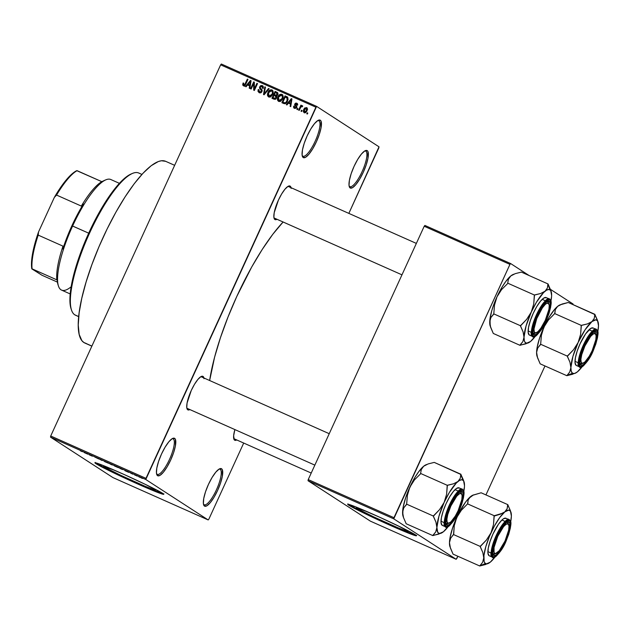 <?xml version="1.0" encoding="UTF-8"?>
<svg xmlns="http://www.w3.org/2000/svg" width="630" height="630" viewBox="0 0 630 630"><rect width="100%" height="100%" fill="white"/><g stroke="black" fill="none" stroke-linecap="round" stroke-linejoin="round"><path stroke-width="0.94" d="M220.169 469.326A19.451 5.127 114 0 0 219.012 469.145A19.451 5.127 -66 0 1 219.98 469.224A19.451 5.127 -66 0 1 220.169 469.326L219.775 469.153L220.169 469.326A19.451 5.127 -66 0 1 216.594 489.455A19.451 5.127 -66 0 1 204.175 504.78A19.451 5.127 -66 0 1 203.986 504.677L204.49 506.087A20.538 5.418 -66 0 1 203.648 504.874A20.538 5.418 -66 0 1 208.081 485.226A20.538 5.418 -66 0 1 219.705 468.775A20.538 5.418 -66 0 1 221.571 468.767L220.169 469.326L221.571 468.767L222.303 469.712L222.319 476.343L220.539 483.037L217.626 490.408L214.003 497.322L210.239 502.724L206.892 505.803L204.49 506.087L203.38 503.52L203.742 498.511L205.514 491.817L208.435 484.446L212.05 477.532L215.814 472.13L219.161 469.051L221.571 468.767A20.538 5.418 -66 0 1 217.626 490.408A20.538 5.418 -66 0 1 204.49 506.087L203.986 504.677A19.451 5.127 -66 0 1 203.459 504.118A19.451 5.127 114 0 0 203.986 504.677A19.451 5.127 114 0 0 216.429 489.825A19.451 5.127 114 0 0 220.169 469.326M365.817 151.192A19.451 5.127 114 0 0 364.668 151.011A19.451 5.127 -66 0 1 365.636 151.09A19.451 5.127 -66 0 1 365.817 151.192L365.432 151.019L365.817 151.192A19.451 5.127 -66 0 1 362.25 171.321A19.451 5.127 -66 0 1 349.823 186.645A19.451 5.127 -66 0 1 349.634 186.543L350.138 187.953A20.538 5.418 -66 0 1 349.303 186.74A20.538 5.418 -66 0 1 353.737 167.092A20.538 5.418 -66 0 1 365.353 150.641A20.538 5.418 -66 0 1 367.219 150.633L365.817 151.192L367.219 150.633L367.952 151.578L367.967 158.209L366.195 164.903L363.274 172.273L359.659 179.18L355.895 184.59L352.548 187.669L350.138 187.953L349.028 185.385L349.39 180.377L351.17 173.683L354.084 166.312L357.706 159.398L361.47 153.996L364.817 150.916L367.219 150.633A20.538 5.418 -66 0 1 363.274 172.273A20.538 5.418 -66 0 1 350.138 187.953L349.634 186.543A19.451 5.127 -66 0 1 349.114 185.984A19.451 5.127 114 0 0 349.634 186.543A19.451 5.127 114 0 0 362.085 171.691A19.451 5.127 114 0 0 365.817 151.192M318.898 120.787A19.451 5.127 114 0 0 317.74 120.598A19.451 5.127 -66 0 1 318.709 120.684A19.451 5.127 -66 0 1 318.898 120.787L318.504 120.613L318.898 120.787A19.451 5.127 -66 0 1 315.323 140.907A19.451 5.127 -66 0 1 302.896 156.232A19.451 5.127 -66 0 1 302.707 156.13L303.211 157.539A20.538 5.418 -66 0 1 302.376 156.327A20.538 5.418 -66 0 1 306.81 136.678A20.538 5.418 -66 0 1 318.426 120.228A20.538 5.418 -66 0 1 320.3 120.228L318.898 120.787L320.3 120.228L321.032 121.165L321.048 127.796L319.268 134.497L316.355 141.86L312.732 148.774L308.968 154.177L305.621 157.256L303.211 157.539L302.109 154.98L302.463 149.964L304.243 143.27L307.156 135.907L310.779 128.993L314.543 123.582L317.89 120.503L320.3 120.228A20.538 5.418 -66 0 1 316.355 141.86A20.538 5.418 -66 0 1 303.211 157.539L302.707 156.13A19.451 5.127 -66 0 1 302.187 155.571A19.451 5.127 114 0 0 302.707 156.13A19.451 5.127 114 0 0 315.157 141.278A19.451 5.127 114 0 0 318.898 120.787M173.242 438.921A19.451 5.127 114 0 0 172.084 438.732A19.451 5.127 -66 0 1 173.053 438.819A19.451 5.127 -66 0 1 173.242 438.921L172.848 438.748L173.242 438.921A19.451 5.127 -66 0 1 169.667 459.049A19.451 5.127 -66 0 1 157.248 474.366A19.451 5.127 -66 0 1 157.059 474.264L157.563 475.674A20.538 5.418 -66 0 1 156.728 474.461A20.538 5.418 -66 0 1 161.154 454.813A20.538 5.418 -66 0 1 172.778 438.362A20.538 5.418 -66 0 1 174.644 438.362L173.242 438.921L174.644 438.362L175.376 439.299L175.392 445.93L173.62 452.631L170.698 459.995L167.076 466.909L163.312 472.311L159.973 475.39L157.563 475.674L156.453 473.114L156.815 468.098L158.587 461.404L161.508 454.041L165.123 447.127L168.895 441.717L172.234 438.637L174.644 438.362A20.538 5.418 -66 0 1 170.698 459.995A20.538 5.418 -66 0 1 157.563 475.674L157.059 474.264A19.451 5.127 -66 0 1 156.531 473.705A19.451 5.127 114 0 0 157.059 474.264A19.451 5.127 114 0 0 169.501 459.412A19.451 5.127 114 0 0 173.242 438.921M357.084 508.418A28.578 1.15 24.6 0 1 356.289 507.717A28.578 1.15 24.6 0 1 367.432 511.796L356.32 507.819L357.084 508.418L357.336 507.867L357.084 508.418L358.816 509.442L373.598 516.836L397.821 527.727L406.767 531.224L407.988 531.547L407.46 530.814A28.578 1.15 24.6 0 1 408.256 531.507A28.578 1.15 24.6 0 1 385.253 522.231A28.578 1.15 24.6 0 1 357.084 508.418M397.884 525.743A28.578 1.15 24.6 0 1 407.46 530.814L397.884 525.743M348.138 504.22A37.824 1.52 -155.4 0 0 348.925 504.787L348.752 505.181A37.824 1.52 24.6 0 1 347.697 504.26A37.824 1.52 24.6 0 1 378.142 516.545A37.824 1.52 24.6 0 1 415.43 534.831L402.491 527.987L380.292 517.513L356.525 507.205L347.728 504.228L356.675 509.52L383.891 522.498L409.784 533.649L415.485 535.665L416.446 535.618L415.43 534.831A37.824 1.52 24.6 0 1 416.485 535.752A37.824 1.52 24.6 0 1 386.04 523.467A37.824 1.52 24.6 0 1 348.752 505.181L348.925 504.787A37.824 1.52 -155.4 0 0 383.772 521.971A37.824 1.52 -155.4 0 0 416.225 535.398M104.336 466.948A28.578 1.15 24.6 0 1 103.54 466.247A28.578 1.15 24.6 0 1 114.691 470.327L103.572 466.35L104.336 466.948L104.588 466.397L104.336 466.948L106.068 467.972L120.85 475.366L145.073 486.258L154.019 489.762L155.248 490.077L154.712 489.345A28.578 1.15 24.6 0 1 155.508 490.038A28.578 1.15 24.6 0 1 132.513 480.761A28.578 1.15 24.6 0 1 104.336 466.948M145.136 484.273A28.578 1.15 24.6 0 1 154.712 489.345L145.144 484.273M95.39 462.751A37.824 1.52 -155.4 0 0 96.185 463.318L96.004 463.712A37.824 1.52 24.6 0 1 94.949 462.79A37.824 1.52 24.6 0 1 125.394 475.075A37.824 1.52 24.6 0 1 162.69 493.361L146.94 485.139L124.189 474.532L103.785 465.735L94.98 462.759L103.934 468.051L131.142 481.029L157.043 492.18L162.745 494.196L163.713 494.314L162.69 493.361A37.824 1.52 24.6 0 1 163.737 494.282A37.824 1.52 24.6 0 1 133.3 481.997A37.824 1.52 24.6 0 1 96.004 463.712L96.185 463.318A37.824 1.52 -155.4 0 0 131.032 480.501A37.824 1.52 -155.4 0 0 163.477 493.928M288.753 186.685A17.294 4.56 114 0 0 287.792 186.504A17.294 4.56 -66 0 1 288.587 186.59A17.294 4.56 -66 0 1 288.753 186.685M277.027 219.264L274.869 219.508L274.365 218.106L401.964 274.837L274.538 218.193A17.294 4.56 -66 0 1 274.365 218.106A17.294 4.56 -66 0 1 273.94 217.665A17.294 4.56 114 0 0 274.365 218.106L274.869 219.508A18.372 4.843 -66 0 1 274.121 218.429A18.372 4.843 -66 0 1 278.09 200.852A18.372 4.843 -66 0 1 288.485 186.133A18.372 4.843 -66 0 1 290.154 186.126L288.776 186.677L290.154 186.126L291.147 188.417M233.691 438.33A17.294 4.56 114 0 0 234.124 438.779L234.628 440.181A18.372 4.843 -66 0 1 233.88 439.102A18.372 4.843 -66 0 1 234.872 429.589L233.628 435.889L234.124 438.779A17.294 4.56 -66 0 1 233.691 438.33M201.632 376.976A17.294 4.56 114 0 0 200.671 376.795A17.294 4.56 -66 0 1 201.466 376.882A17.294 4.56 -66 0 1 201.632 376.976L203.033 376.417L201.647 376.968M189.906 409.555L187.748 409.799L187.244 408.397L314.842 465.129L187.417 408.484A17.294 4.56 -66 0 1 187.244 408.397A17.294 4.56 -66 0 1 186.811 407.956A17.294 4.56 114 0 0 187.244 408.397L187.748 409.799A18.372 4.843 -66 0 1 187 408.72A18.372 4.843 -66 0 1 190.969 391.143A18.372 4.843 -66 0 1 201.364 376.425A18.372 4.843 -66 0 1 203.033 376.417L204.025 378.709M174.644 165.32L165.611 161.304A99.43 26.216 114 0 0 102.107 239.62A99.43 26.216 114 0 0 83.853 342.5L91.893 346.067L83.853 342.5A99.43 26.216 114 0 0 84.814 343.019L91.854 346.146M378.803 147.956L348.847 213.389L379.008 146.814L316.599 106.376L379.008 146.814L378.803 147.956M243.7 443.048L208.876 519.112L243.7 443.048M145.979 478.351L50.723 435.999L220.65 64.843L315.913 107.195L145.979 478.351L145.774 479.493L208.184 519.939L112.92 477.579L50.51 437.133L145.774 479.493L208.184 519.939L208.876 519.112L208.184 519.939L112.92 477.579L50.51 437.133L50.723 435.999L50.51 437.133L145.774 479.493L316.599 106.376L315.913 107.195L220.65 64.843L50.723 435.999L145.979 478.351M304.156 112.715L305.542 112.676L306.952 111.045L307.479 109.006L306.629 107.588L304.479 108.084L303.211 111.219L304.156 112.715L307.054 110.825L306.526 107.541L303.652 109.376L303.936 112.597M299.218 110.415L300.825 107.076L301.628 106.478L302.227 106.809L302.424 105.738L301.148 106.21L301.51 105.415L300.904 105.147L298.612 110.14L299.218 110.415L300.99 106.848L302.227 106.809L302.723 106.171L302.274 105.643L301.148 106.21L301.51 105.415L300.904 105.147L298.612 110.14L299.218 110.415M296.982 107.384L295.549 106.218L296.714 107.21L296.013 106.754L296.517 107.636L294.793 107.691L295.761 108.321L293.682 106.123L294.273 106.502L293.682 106.123L294.423 108.384L296.257 107.998L296.809 106.383L295.344 104.438L296.32 103.863L297.517 105.249L297.596 104.037L296.628 103.139L295.588 103.147L294.635 104.32L294.793 105.407L296.013 106.754L295.761 107.572L294.62 107.596L294.328 106.305L293.635 106.289L293.667 107.698L294.423 108.384L296.628 107.423L295.399 104.186L296.462 103.919L297.714 104.73M283.673 103.501L284.91 103.73L286.059 103.17L288.083 99.501L287.729 97.24L285.043 95.839L281.901 102.714L283.673 103.501C285.532 103.887 286.823 103.076 287.564 101.044L287.65 97.146L285.043 95.839L281.901 102.714L283.673 103.501M273.822 99.115L275.05 99.343L276.129 98.658L276.861 96.87L276.531 95.87L278.05 93.988L277.594 92.634L275.089 91.413L271.94 98.28L273.822 99.115L276.586 97.918L276.531 95.87L277.846 94.721L276.972 92.248L275.089 91.413L271.94 98.28L273.822 99.115M264.088 94.791L269.144 88.767L268.506 88.483L264.127 93.838L265.474 87.137L264.844 86.853L263.498 94.532L264.088 94.791L269.144 88.767L268.506 88.483L264.127 93.838L265.474 87.137L264.844 86.853L263.498 94.532L264.088 94.791M251.157 89.043L253.677 83.538L253.709 90.177L254.362 90.468L257.505 83.593L256.898 83.325L254.378 88.838L254.347 82.183L253.701 81.9L250.551 88.775L251.157 89.043L253.677 83.538L253.709 90.177L254.362 90.468L257.505 83.593L256.898 83.325L254.378 88.838L254.347 82.183L253.701 81.9L250.551 88.775L251.157 89.043M244.605 85.428L243.818 84.916L243.739 83.168L243.093 82.987L243.66 83.357L243.093 82.987L242.936 85.357L243.81 85.83L244.944 85.436L247.984 79.356L247.377 79.089L244.621 84.782L243.542 84.696L243.739 83.168L243.093 82.987L242.692 84.806L243.66 85.428L243.668 84.829M246.078 86.782L247.543 84.963L249.637 85.893L249.22 88.184L249.858 88.468L251.071 80.734L250.433 80.451L245.44 86.499L246.078 86.782L247.543 84.963L249.637 85.893L249.22 88.184L249.858 88.468L251.071 80.734L250.433 80.451L245.44 86.499L246.078 86.782M262.214 90.728L260.458 89.342L261.938 91.673L259.371 91.807L260.576 92.571L259.607 91.941L258.891 89.688L258.237 89.507L258.82 89.885L258.237 89.507L259.182 92.72L260.411 92.901L261.513 92.279L262.096 89.98L260.159 87.617L260.741 86.483L261.844 86.381L262.678 87.208L262.545 88.302L263.19 88.483L263.23 86.428L261.938 85.491L260.45 85.798L259.513 87.46L259.725 88.531L261.442 90.429L261.166 91.649L259.324 91.783L258.757 90.996L258.891 89.688L258.15 89.728L258.001 91.366L259.182 92.72L261.986 91.563L261.82 89.523L260.182 87.814L260.316 87.027L261.954 86.428L263.45 87.444M268.939 97.036L267.451 95.099L268.695 96.949L270.916 96.674L272.648 94.468C273.625 92.61 273.381 91.082 271.932 89.901L272.467 90.247L271.932 89.901C270.026 89.61 268.687 90.468 267.931 92.476L268.498 92.838L267.931 92.476L267.569 95.673L268.435 96.815L269.829 97.114L272.136 95.406L273.16 91.586L271.782 89.838L269.475 90.326L267.506 93.76L267.451 95.099L268.404 95.571M278.901 101.469L277.405 99.524L278.657 101.375L280.87 101.099L282.602 98.894C283.579 97.036 283.342 95.516 281.886 94.327L282.421 94.673L281.886 94.327C279.98 94.035 278.649 94.894 277.893 96.902L278.452 97.264L277.893 96.902L277.531 100.099L278.397 101.241L279.791 101.54L282.279 99.524L283.122 96.012L281.736 94.264L279.436 94.76L277.468 98.186L277.405 99.524L278.365 99.997M286.949 104.958L288.414 103.139L290.517 104.068L290.099 106.36L290.737 106.635L291.942 98.902L291.312 98.619L286.319 104.674L286.949 104.958L288.414 103.139L290.517 104.068L290.099 106.36L290.737 106.635L291.942 98.902L291.312 98.619L286.319 104.674L286.949 104.958M297.486 109.644L297.935 108.659L297.329 108.391L296.88 109.376L297.486 109.644L297.935 108.659L297.329 108.391L296.88 109.376L297.486 109.644M301.644 111.494L302.093 110.51L301.486 110.242L301.038 111.219L301.644 111.494L302.093 110.51L301.486 110.242L301.038 111.219L301.644 111.494M307.361 114.03L307.81 113.053L307.204 112.778L306.755 113.762L307.361 114.03L307.81 113.053L307.204 112.778L306.755 113.762L307.361 114.03M221.343 64.016L316.599 106.376L221.343 64.016L220.65 64.843L221.343 64.016M139.639 477.209L138.789 476.784L139.639 477.209M135.481 475.359L134.631 474.933L135.481 475.359M124.945 470.673L128.725 472.358L124.945 470.673M114.707 466.074L118.369 467.641L114.707 466.074M104.745 461.64L108.407 463.215L104.745 461.64M94.744 456.994L98.705 458.931L94.728 456.9M84.066 452.498L87.846 454.183L84.066 452.498M80.404 450.852L82.459 451.734L80.404 450.852M89.145 454.758L92.35 456.183L89.145 454.758M102.084 460.506L97.996 458.349L102.084 460.506M111.809 464.838L108.242 462.9L111.809 464.838M121.669 469.216L118.196 467.334L121.669 469.216M132.481 474.028L130.111 472.76L132.481 474.028M137.214 476.13L135.371 475.059L137.214 476.13M142.215 478.359L139.726 477.067L142.215 478.359M393.963 517.702L308.227 479.587L424.21 226.257L509.946 264.38L393.963 517.702L393.758 518.844L456.159 559.29L370.424 521.167L308.023 480.722L393.758 518.844L456.159 559.29L456.852 558.463L457.86 556.266L456.159 559.29L370.424 521.167L308.023 480.722L308.227 479.587L308.023 480.722L393.758 518.844L509.946 264.38L510.639 263.553L529.208 275.586L510.639 263.553L509.946 264.38L424.21 226.257L308.227 479.587L393.963 517.702M550.423 289.335L573.048 303.999L550.423 289.335M424.903 225.43L510.639 263.553L424.903 225.43L424.21 226.257L424.903 225.43M544.981 365.975L485.951 494.912L544.981 365.975M572.938 304.566L573.048 303.999L572.938 304.566M283.106 222.004A114.565 30.208 114 0 0 209.648 380.528L214.602 357.163L220.468 337.633L227.95 317.166L236.754 296.541L251.685 267.041L262.245 249.433L272.798 234.281L283.106 222.004M189.858 409.579A18.372 4.843 -66 0 1 187.748 409.799L186.756 407.515L187.078 403.027L191.276 390.442L194.52 384.261L197.891 379.425L200.876 376.669L203.033 376.417A18.372 4.843 -66 0 1 203.915 377.976M236.785 439.929L234.628 440.181A18.372 4.843 -66 0 0 236.738 439.953M276.987 219.287A18.372 4.843 -66 0 1 274.869 219.508L273.877 217.224L274.2 212.735L278.405 200.151L281.642 193.969L285.012 189.134L288.005 186.378L290.154 186.126A18.372 4.843 -66 0 1 291.036 187.685M86.239 343.476L83.853 342.5L81.876 340.649L79.175 334.42L78.246 325.033L79.128 312.842L81.774 298.321L86.089 282.027L91.909 264.584L99.012 246.661L107.124 228.958L115.928 212.137L125.087 196.859L134.245 183.708L143.065 173.187L151.2 165.698L158.335 161.532L161.438 160.752L165.635 161.319M311.22 473.051L234.289 438.866A17.294 4.56 -66 0 1 234.124 438.779A17.294 4.56 114 0 0 234.47 438.929M314.842 465.129L187.244 408.397A17.294 4.56 114 0 0 187.59 408.555M401.964 274.837L274.365 218.106A17.294 4.56 114 0 0 274.712 218.264M95.177 462.53L106.509 468.87L127.953 479.091L152.712 489.975L163.572 493.936M347.918 504L356.856 509.127L380.693 520.561L402.853 530.358L416.312 535.405M84.105 452.372L85.782 453.12L84.089 452.372M104.178 461.27L107.643 462.727L104.029 461.042M109.549 463.625L111.66 464.46L109.549 463.625M110.344 464.145L112.581 465.019L110.344 464.145M116.723 466.98L113.951 465.546L116.723 466.98M114.132 465.704L117.566 467.224L113.983 465.468M120.298 468.57L122.669 469.57L120.298 468.57M124.976 470.547L126.677 471.248L124.968 470.539M132.969 474.169L132.347 473.933M130.741 473.004L131.371 473.311M140.49 477.461L141.096 477.634M142.656 478.422L142.057 478.249M243.818 84.916L244.802 85.554L243.818 84.916L245.267 85.058L244.708 84.688L245.212 83.806L245.779 84.176L245.212 83.806L247.377 79.089L247.984 79.356L245.842 84.026L243.424 85.712L242.692 84.806L243.897 85.987M244.385 86.334L243.731 84.499M248.015 85.176L248.551 84.53L248.015 85.176M251.047 80.853L250.433 80.451L251.047 80.853M250.205 86.263L249.637 85.893L250.205 86.263M250.331 85.436L248.11 84.255L250.472 81.325L250.929 81.624L250.472 81.325L250.165 82.892L250.677 83.223L250.165 82.892L249.803 85.003L250.346 85.357L248.11 84.255L250.331 85.436M254.079 83.806L254.347 83.215L254.079 83.806M254.347 82.317L253.701 81.9L254.347 82.317M254.937 89.2L254.378 88.838L254.937 89.2M257.465 83.688L256.898 83.325L257.465 83.688M254.67 89.791L254.67 89.019L254.67 89.791M254.355 83.979L253.677 83.538L254.355 83.979M259.379 92.799L258.906 91.326L259.402 92.815M259.607 91.941L260.977 92.697M261.954 86.428L262.545 88.302L263.19 88.483L262.308 85.617L262.891 85.995L262.308 85.617L259.718 86.735L260.284 87.097L259.718 86.735L260.458 89.342L261.426 89.964L260.466 88.271M261.584 86.31L263.041 86.16M263.096 86.176L261.418 86.42M260.481 88.082L261.867 90.366M261.072 92.712L260.292 92.405M265.45 87.247L264.844 86.853L265.45 87.247M264.616 94.161L264.127 93.838L264.616 94.161M265.411 93.216L264.884 92.878L265.411 93.216M269.073 88.846L268.506 88.483L269.073 88.846M270.743 96.902L268.506 95.721L268.207 93.665L268.53 92.752L271.561 90.704L272.507 92.508L272.05 94.177L269.057 96.146L268.53 92.752L270.113 90.775L272.64 90.429M268.396 95.5L268.963 97.067M272.743 90.468L271.01 90.602M272.018 90.342L271.625 90.389M271.089 90.57L272.002 91.004L273.144 92.925L272.507 92.508L272.05 94.177L272.609 94.539L272.05 94.177L270.483 96.075L269.057 96.146L269.821 96.658M271.561 90.704L272.751 91.452M269.057 96.146L270.514 96.902M272.987 98.745L273.318 98.012L272.987 98.745M274.452 95.532L274.79 94.799L274.452 95.532M275.759 92.681L276.058 92.035L275.089 91.413L277.743 92.783L276.058 92.035L275.759 92.681M277.657 92.689L276.972 92.248L277.657 92.689M277.365 92.46L276.972 92.248M275.664 99.123L272.916 97.752L274.018 95.343L276.853 96.918M276.381 92.949L277.743 94.917L277.192 94.563L276.192 95.256L276.916 95.728L275.357 95.162L276.491 95.665L274.389 94.539L275.326 92.484L276.381 92.949L277.192 94.563L275.523 95.043L276.491 95.665L275.357 95.162L274.389 94.539L275.326 92.484L278.027 93.957M276.491 95.665L277.161 95.886M275.216 95.87L275.979 97.658L275.546 98.264L272.916 97.752L275.168 98.949L272.916 97.752L274.018 95.343L275.216 95.87L276.538 98.02L275.979 97.658L274.869 98.516L275.704 99.052L274.2 98.319L275.838 99.138M280.697 101.328L278.468 100.146L278.161 98.091L278.491 97.185L281.523 95.13L282.461 96.941L282.012 98.603L279.019 100.572L278.491 97.185L280.066 95.209L282.602 94.854M278.358 99.926L278.925 101.493M282.705 94.894L280.964 95.035M281.043 94.996L281.964 95.437L283.106 97.359L282.461 96.941L282.012 98.603L282.571 98.973L282.012 98.603L280.854 100.233L279.019 100.572L279.783 101.084M281.523 95.13L282.705 95.878M279.019 100.572L280.468 101.328M282.941 103.178L283.28 102.438L282.941 103.178M285.721 97.107L286.012 96.469L285.043 95.839L287.713 97.217L286.012 96.469L285.721 97.107M287.65 97.146L286.745 96.595M285.705 103.509L282.878 102.178L285.288 96.91L287.438 98.587L286.957 100.768L287.524 101.131L286.957 100.768L285.949 102.336L286.524 102.714L283.965 102.666L284.933 103.288L282.878 102.178L285.288 96.91L287.327 98.012M287.752 98.233L287.154 97.91L286.957 100.768L285.744 102.532L284.736 102.887L282.878 102.178L285.595 103.501M288.894 103.352L289.422 102.706L288.894 103.352M291.926 99.02L291.312 98.619L291.926 99.02M291.076 104.438L290.517 104.068L291.076 104.438M291.21 103.611L288.989 102.422L291.343 99.501L291.808 99.8L291.343 99.501L291.036 101.068L291.556 101.398L291.036 101.068L290.674 103.178L291.217 103.533L288.989 102.422L291.21 103.611M294.793 107.691L295.431 108.092M296.462 103.919L297.517 105.249L296.769 103.202L297.242 103.509L296.769 103.202L294.745 104.013L295.344 104.399L294.745 104.013L295.549 106.218L296.517 106.84L295.714 104.643M296.352 103.879L297.431 103.722L296.053 104.123M297.431 104.548L296.368 104.808M295.659 104.793L295.683 105.895L296.769 107.092M297.895 108.754L297.329 108.391L297.895 108.754M301.463 105.509L300.904 105.147L301.463 105.509M301.565 106.486L301.148 106.21L301.565 106.486M302.723 106.171L302.274 105.643M301.833 106.525L302.227 106.809M302.053 110.604L301.486 110.242L302.053 110.604M304.495 112.825L304.18 111.77M304.219 109.738L303.652 109.376L304.219 109.738M305.621 112.691L304.046 111.565L304.022 110.266L306.188 108.242L306.432 110.604L304.503 112.006L304.573 109.061L305.4 108.273L307.156 108.053M306.944 107.809L306.526 107.541L306.944 107.809M304.18 111.605L304.573 112.927M307.282 108.084L305.731 108.454M307.227 108.911L307.613 109.313M306.109 108.218L306.747 108.998L306.432 110.604L306.991 110.967L306.432 110.604L305.432 111.896L304.503 112.006L305.329 112.557M307.479 109.116L306.188 108.242M307.771 113.148L307.204 112.778L307.771 113.148M249.59 82.499L250.472 81.325L249.803 85.003L248.11 84.255L249.59 82.499M286.359 97.39L287.162 97.91M290.469 100.674L291.343 99.501L290.674 103.178L288.989 102.422L290.469 100.674M304.503 112.006L305.337 112.565M104.525 180.385L101.792 181.661L76.758 170.659A57.283 15.104 114 0 0 54.337 197.418L38.532 231.934L38.217 235.124A58.362 15.388 114 0 0 32.075 268.837L31.539 262.135L32.618 253.433L34.989 243.204L38.532 231.934A57.283 15.104 114 0 0 31.799 268.852L41.942 275.231L57.409 282.106L41.942 275.231L32.075 268.837A58.362 15.388 -66 0 1 38.217 235.124L62.984 246.141A58.362 15.388 114 0 0 56.842 279.846A58.362 15.388 -66 0 1 62.984 246.141L62.811 249.031L62.984 246.141L38.217 235.124L38.532 231.934L54.337 197.418L56.558 195.072L81.325 206.081L83.412 204.033A59.441 15.671 114 0 0 71.899 225.753L72.608 226.02A60.527 15.955 -66 0 1 105.824 179.826L104.517 180.385A59.441 15.671 114 0 0 102.139 181.684L101.792 181.661A58.362 15.388 114 0 0 81.325 206.081L83.412 204.033L71.899 225.753A59.441 15.671 114 0 0 62.811 249.031L71.899 225.753L88.704 233.171L72.608 226.02A60.527 15.955 114 0 0 61.567 290.099L70.206 293.942M119.385 183.338L110.746 179.495A60.527 15.955 114 0 0 72.608 226.02A60.527 15.955 -66 0 0 58.519 286.225L58.062 284.878A59.441 15.671 114 0 1 57.18 279.877L58.212 285.295M71.159 286.784A60.527 15.955 -66 0 1 58.519 286.225M56.842 279.846L32.075 268.837L56.842 279.846M54.337 197.418L60.37 187.764L66.315 179.841L71.867 174.045L77.025 170.643A58.362 15.388 114 0 0 56.558 195.072L81.325 206.081A58.362 15.388 -66 0 1 101.792 181.661L77.025 170.643A58.362 15.388 -66 0 0 56.558 195.072L54.337 197.418M76.309 315.504A77.813 20.514 -66 0 1 74.749 314.811A77.813 20.514 114 0 0 75.498 315.22L78.687 316.638M78.695 316.567L74.749 314.811L78.695 316.567M141.915 174.423L138.726 173.006A77.813 20.514 114 0 0 89.027 234.305A77.813 20.514 114 0 0 74.749 314.811A77.813 20.514 -66 0 1 71.576 310.236A77.813 20.514 -66 0 1 88.365 235.777A77.813 20.514 -66 0 1 132.402 173.439A77.813 20.514 -66 0 1 139.482 173.415M71.127 308.92L70.103 303.841L70.08 295.47L72.639 279.31L75.97 266.742L80.459 253.276L88.987 232.564L98.989 212.806L109.612 195.702L119.936 182.739L126.213 176.959L131.717 173.746M132.402 173.439L131.095 173.998A76.734 20.231 114 0 0 87.672 235.47A76.734 20.231 114 0 0 71.119 308.889L71.576 310.236M595.909 334.632L595.452 333.286A17.294 4.56 114 0 0 594.744 332.27L595.248 333.68A16.215 4.276 -66 0 1 595.909 334.632A16.215 4.276 -66 0 1 592.413 350.146A16.215 4.276 -66 0 1 583.238 363.132A16.215 4.276 -66 0 1 581.766 363.132L580.364 363.691A17.294 4.56 114 0 0 581.931 363.691L583.238 363.132M582.632 363.305A17.294 4.56 -66 0 1 580.529 363.786A17.294 4.56 -66 0 1 580.364 363.691A17.294 4.56 -66 0 1 579.931 363.25A17.294 4.56 114 0 0 580.364 363.691A17.294 4.56 -66 0 1 579.931 363.25A17.294 4.56 114 0 0 580.364 363.691A17.294 4.56 114 0 0 582.632 363.305A17.294 4.56 -66 0 1 580.529 363.786A17.294 4.56 -66 0 1 580.364 363.691L581.766 363.132A16.215 4.276 -66 0 1 584.876 346.051A16.215 4.276 -66 0 1 595.248 333.68L596.122 335.695L595.838 339.657L592.137 350.76L589.278 356.218L584.916 361.959L582.6 363.313L581.183 362.392L580.884 359.344L581.742 354.635L584.876 346.051L590.712 336.325L593.35 333.9L595.248 333.68L594.744 332.27A17.294 4.56 -66 0 1 595.634 334.065A17.294 4.56 114 0 0 594.744 332.27A17.294 4.56 114 0 0 593.783 332.097A17.294 4.56 -66 0 1 594.578 332.183A17.294 4.56 -66 0 1 594.744 332.27A17.294 4.56 114 0 0 593.783 332.097A17.294 4.56 -66 0 1 594.578 332.183A17.294 4.56 -66 0 1 594.744 332.27A17.294 4.56 -66 0 1 595.634 334.065M582.482 366.25L577.434 371.842A29.24 7.71 -66 0 1 575.19 373.267A29.24 7.71 -66 0 1 572.536 373.275L566.921 375.511A33.563 8.851 114 0 0 567 375.559L575.19 373.267M596.145 331.711L594.744 332.27L596.145 331.711L596.807 332.553L596.815 338.491L595.232 344.484L592.617 351.067L589.381 357.257L586.01 362.092L583.018 364.849L580.86 365.101A18.372 4.843 -66 0 1 580.112 364.014A18.372 4.843 -66 0 1 584.081 346.437A18.372 4.843 -66 0 1 594.476 331.719A18.372 4.843 -66 0 1 596.145 331.711A18.372 4.843 -66 0 1 592.617 351.067A18.372 4.843 -66 0 1 580.86 365.101L579.868 362.809L580.191 358.328L584.396 345.744L587.633 339.554L591.003 334.719L593.995 331.963L596.145 331.711M580.364 363.691L580.86 365.101L580.364 363.691M593.24 328.057L590.83 328.332L585.616 333.868L580.096 343.736L577.182 351.099L575.403 357.801L575.048 362.809L576.151 365.368L579.592 366.912A20.538 5.418 -66 0 1 579.395 366.81L576.151 365.368A20.538 5.418 114 0 0 576.356 365.479L579.592 366.912C579.033 369.18 588.01 364.179 593.279 350.634C598.106 338.223 599.201 331.191 596.555 329.537A0.646 0.622 122.9 0 1 596.775 330.341C599.351 330.679 598.075 337.656 592.956 351.288C586.105 363.801 581.868 368.865 580.23 366.471A0.646 0.622 122.9 0 1 579.395 366.81A20.538 5.418 -66 0 1 583.159 345.563A20.538 5.418 -66 0 1 596.279 329.388A20.538 5.418 -66 0 1 596.476 329.498A0.646 0.622 122.9 0 1 596.563 329.545A0.646 0.622 -57.1 0 0 596.476 329.498L593.035 327.947A20.538 5.418 114 0 0 579.923 344.122A20.538 5.418 114 0 0 576.151 365.368L576.371 365.487M537.051 356.32L536.595 352.351A29.24 7.71 114 0 0 537.051 356.312L540.17 363.833L537.54 357.753L536.595 352.351L537.768 347.918L540.642 344.256L567.315 356.115L569.945 362.195L570.89 367.597L569.717 372.031L566.842 375.693L540.17 363.833L566.842 375.693L572.946 374.157M582.27 366.542A29.24 7.71 -66 0 1 577.434 371.842L574.639 373.472L572.536 373.275L571.252 371.275L570.89 367.597L572.946 356.32L578.151 342.468L573.56 349.705L567.315 356.115L540.642 344.256L541.39 335.38L543.855 327.222L548.447 319.993L554.691 313.582L581.364 325.442L580.616 334.309L578.151 342.468L585.112 329.758L591.956 321.584L587.506 323.891L581.364 325.442L554.691 313.582L555.313 309.606L557.66 306.337L562.11 304.03L568.252 302.487L594.925 314.346L594.303 318.315L591.956 321.584L595.901 319.82L597.61 320.93L598.5 325.828L597.791 331.624A29.24 7.71 -66 0 0 598.5 325.828L598.5 325.828A29.24 7.71 -66 0 0 598.051 321.867A29.24 7.71 -66 0 0 591.956 321.584L587.506 323.891L581.522 325.308A33.563 8.851 114 0 0 581.191 325.805L580.616 334.309L578.151 342.468A29.24 7.71 -66 0 1 591.956 321.584L594.303 318.315L594.767 314.472A33.563 8.851 -66 0 1 594.925 314.575L568.252 302.487L559.905 304.904A29.24 7.71 114 0 0 557.66 306.337L560.456 304.707M597.563 320.457L594.925 314.575A33.563 8.851 114 0 0 594.767 314.472L598.051 321.867M537.54 357.753L536.595 352.351L536.925 350.004L537.768 347.918L540.642 344.492L541.39 335.38L543.855 327.222L548.447 319.993L554.849 313.449L555.313 309.606L557.66 306.337A29.24 7.71 114 0 0 543.855 327.222A29.24 7.71 114 0 0 536.595 352.351L537.169 347.248L539.697 337.711L545.501 323.788L549.006 317.378L554.376 309.684L557.66 306.337L560.661 304.581M596.476 329.498C594.791 327.025 590.412 332.254 583.341 345.177C578.049 359.25 576.734 366.463 579.395 366.81A0.646 0.622 -57.1 0 0 580.23 366.471L582.569 366.203L585.805 363.219L589.452 357.982L592.956 351.288L595.783 344.153L597.5 337.672L597.854 332.821L596.775 330.341L594.444 330.608L591.208 333.593L587.562 338.83L584.057 345.523L581.23 352.658L579.505 359.139L579.159 363.99L580.23 366.471C577.663 366.132 578.931 359.155 584.057 345.523C590.901 333.01 595.145 327.947 596.775 330.341A0.646 0.622 -57.1 0 0 596.563 329.545L596.279 329.388M581.364 325.442L581.191 325.805A33.563 8.851 -66 0 1 581.522 325.308L581.364 325.442M567.488 355.745A33.563 8.851 114 0 0 567.315 356.352L569.945 362.195L570.89 367.597A29.24 7.71 -66 0 1 578.151 342.468L573.56 349.705L567.315 356.352A33.563 8.851 -66 0 1 567.488 355.745M566.842 375.456A33.563 8.851 114 0 0 566.921 375.511L572.536 373.275A29.24 7.71 -66 0 1 570.89 367.597L569.717 372.031L567 375.559A33.563 8.851 -66 0 1 566.921 375.511A33.563 8.851 -66 0 1 566.842 375.456M508.788 524.924L508.323 523.577A17.294 4.56 114 0 0 507.623 522.561L508.126 523.971A16.215 4.276 -66 0 1 508.788 524.924A16.215 4.276 -66 0 1 505.291 540.438A16.215 4.276 -66 0 1 496.117 553.423A16.215 4.276 -66 0 1 494.637 553.423L493.235 553.983A17.294 4.56 114 0 0 494.81 553.983L496.117 553.423M487.88 551.62L491.116 553.061M495.511 553.597A17.294 4.56 -66 0 1 493.408 554.077A17.294 4.56 -66 0 1 493.235 553.983A17.294 4.56 -66 0 1 492.81 553.542A17.294 4.56 114 0 0 493.235 553.983A17.294 4.56 -66 0 1 492.81 553.542A17.294 4.56 114 0 0 493.235 553.983A17.294 4.56 114 0 0 495.511 553.597A17.294 4.56 -66 0 1 493.408 554.077A17.294 4.56 -66 0 1 493.235 553.983L494.637 553.423A16.215 4.276 -66 0 1 497.755 536.343A16.215 4.276 -66 0 1 508.126 523.971L506.221 524.192L503.583 526.617L497.755 536.343L494.046 547.446L494.062 552.683L495.479 553.605L499.18 550.777L505.008 541.052L508.717 529.948L509.001 525.987L507.623 522.561A17.294 4.56 -66 0 1 508.512 524.357A17.294 4.56 114 0 0 507.623 522.561A17.294 4.56 114 0 0 506.662 522.388A17.294 4.56 -66 0 1 507.457 522.475A17.294 4.56 -66 0 1 507.623 522.561A17.294 4.56 114 0 0 506.662 522.388A17.294 4.56 -66 0 1 507.457 522.475A17.294 4.56 -66 0 1 507.623 522.561A17.294 4.56 -66 0 1 508.512 524.357M495.361 556.542L490.313 562.133A29.24 7.71 -66 0 1 488.069 563.559A29.24 7.71 -66 0 1 485.407 563.567L479.8 565.803A33.563 8.851 114 0 0 479.879 565.85L488.069 563.559M509.024 522.002L507.623 522.561L509.024 522.002L509.678 522.845L509.694 528.783L508.111 534.775L505.496 541.359L502.26 547.549L498.889 552.384L495.897 555.14L493.739 555.392A18.372 4.843 -66 0 1 492.991 554.305A18.372 4.843 -66 0 1 496.96 536.728A18.372 4.843 -66 0 1 507.355 522.01A18.372 4.843 -66 0 1 509.024 522.002A18.372 4.843 -66 0 1 505.496 541.359A18.372 4.843 -66 0 1 493.739 555.392L492.747 553.101L493.07 548.62L497.275 536.035L500.511 529.846L503.882 525.01L506.866 522.254L509.024 522.002M493.235 553.983L493.739 555.392L493.235 553.983M506.11 518.348L503.709 518.624L502.118 519.837L498.495 524.16L492.975 534.027L490.061 541.39L488.281 548.092L487.919 553.101L489.03 555.66L492.471 557.203A20.538 5.418 -66 0 1 492.266 557.101L489.03 555.66A20.538 5.418 114 0 0 489.226 555.77L492.471 557.203C491.904 559.471 500.889 554.471 506.158 540.926C510.985 528.515 512.08 521.483 509.434 519.829A0.646 0.622 122.9 0 1 509.654 520.632C512.229 520.971 510.954 527.948 505.835 541.58C498.984 554.093 494.747 559.156 493.109 556.762A0.646 0.622 122.9 0 1 492.266 557.101A20.538 5.418 -66 0 1 496.038 535.854A20.538 5.418 -66 0 1 509.158 519.679A20.538 5.418 -66 0 1 509.355 519.789A0.646 0.622 122.9 0 1 509.442 519.837A0.646 0.622 -57.1 0 0 509.355 519.789L505.914 518.238A20.538 5.418 114 0 0 492.802 534.413A20.538 5.418 114 0 0 489.03 555.66L489.25 555.778M449.93 546.612L449.474 542.643A29.24 7.71 114 0 0 449.922 546.604L453.049 554.124L450.418 548.045L449.474 542.643L450.647 538.209L453.521 534.547L480.194 546.407L482.816 552.486L483.769 557.889L482.596 562.322L479.721 565.984L453.049 554.124L479.721 565.984L485.824 564.448M450.418 548.045L449.474 542.643L450.048 537.54L452.576 528.003L456.734 517.513A29.24 7.71 114 0 0 449.474 542.643L450.647 538.209L453.695 534.177L454.269 525.672L456.734 517.513L461.325 510.284L467.57 503.874L494.243 515.734L493.487 524.601L491.03 532.76L486.439 539.997L480.194 546.407L453.521 534.547L454.269 525.672L455.23 521.522L458.38 514.08L465.491 502.22L468.94 498.102L472.524 495.353L481.131 492.778L507.804 504.638L507.181 508.607L504.835 511.875L502.85 513.159L494.243 515.734L467.57 503.874L468.192 499.897L469.082 498.173L473.335 494.999M495.141 556.833A29.24 7.71 -66 0 1 490.313 562.133L486.368 563.897L484.659 562.787L484.131 561.566L483.942 555.495L485.824 546.612L489.494 536.264L494.4 526.034L499.787 517.466L504.835 511.875A29.24 7.71 -66 0 1 510.922 512.159L507.804 504.638L481.131 492.778L472.784 495.196A29.24 7.71 114 0 0 470.539 496.629L473.532 494.873M510.442 510.749L507.804 504.866A33.563 8.851 114 0 0 507.646 504.764L507.181 508.607L504.835 511.875L508.78 510.111L510.489 511.221L511.379 516.12L510.67 521.916A29.24 7.71 -66 0 0 511.379 516.12L511.379 516.12A29.24 7.71 -66 0 0 510.922 512.159M509.355 519.789C507.662 517.317 503.283 522.546 496.219 535.469C490.927 549.541 489.612 556.755 492.266 557.101A0.646 0.622 -57.1 0 0 493.109 556.762L495.448 556.495L498.684 553.51L502.33 548.273L505.835 541.58L508.662 534.445L510.379 527.964L510.725 523.113L509.654 520.632L507.323 520.9L504.087 523.884L500.44 529.121L496.936 535.815L494.109 542.95L492.384 549.431L492.038 554.282L493.109 556.762C490.534 556.424 491.809 549.447 496.936 535.815C503.779 523.302 508.024 518.238 509.654 520.632A0.646 0.622 -57.1 0 0 509.442 519.837L509.158 519.679M494.4 515.6A33.563 8.851 114 0 0 494.07 516.096L493.487 524.601L491.03 532.76A29.24 7.71 -66 0 1 504.835 511.875L500.385 514.182L494.07 516.096A33.563 8.851 -66 0 1 494.4 515.6M480.367 546.037A33.563 8.851 114 0 0 480.194 546.643L482.816 552.486L483.769 557.889A29.24 7.71 -66 0 1 491.03 532.76L486.439 539.997L480.194 546.643A33.563 8.851 -66 0 1 480.367 546.037M479.721 565.748A33.563 8.851 114 0 0 479.8 565.803L485.407 563.567A29.24 7.71 -66 0 1 483.769 557.889L482.596 562.322L479.879 565.85A33.563 8.851 -66 0 1 479.8 565.803A33.563 8.851 -66 0 1 479.721 565.748M470.539 496.629A29.24 7.71 114 0 0 456.734 517.513L461.325 510.284L467.728 503.74L468.192 499.897L470.539 496.629M549.029 304.251L548.572 302.912A17.294 4.56 114 0 0 547.864 301.896L549.273 301.337A18.372 4.843 -66 0 1 545.737 320.694A18.372 4.843 -66 0 1 533.988 334.719L533.484 333.309L534.886 332.758A16.215 4.276 -66 0 1 537.996 315.677A16.215 4.276 -66 0 1 548.368 303.298L547.864 301.896A17.294 4.56 114 0 0 546.903 301.715A17.294 4.56 -66 0 1 547.698 301.801A17.294 4.56 -66 0 1 547.864 301.896A17.294 4.56 -66 0 1 548.754 303.684A17.294 4.56 114 0 0 547.864 301.896L548.368 303.298L546.47 303.518L545.218 304.471L542.359 307.889L536.752 318.591L534.004 328.962L534.303 332.01L535.721 332.931A17.294 4.56 -66 0 1 533.649 333.404A17.294 4.56 -66 0 1 533.484 333.309A17.294 4.56 -66 0 1 533.051 332.868A17.294 4.56 114 0 0 533.484 333.309A17.294 4.56 114 0 0 535.059 333.309L536.358 332.75A16.215 4.276 -66 0 1 534.886 332.758L533.484 333.309A17.294 4.56 114 0 0 535.752 332.923L538.036 331.577L540.894 328.167L545.257 320.379L548.958 309.275L549.242 305.322L548.368 303.298A16.215 4.276 -66 0 1 549.029 304.251A16.215 4.276 -66 0 1 545.533 319.764A16.215 4.276 -66 0 1 536.358 332.75M528.121 330.947L531.366 332.388M490.172 325.93L493.29 333.451L519.963 345.311L493.29 333.451L490.668 327.372L489.715 321.969A29.24 7.71 114 0 0 490.172 325.93L490.045 319.623L490.888 317.536L493.77 313.874L520.443 325.734L523.065 331.813L524.01 337.215L522.837 341.649L519.963 345.311L528.318 342.885A29.24 7.71 -66 0 1 524.01 337.215L526.066 325.938L531.271 312.094L526.68 319.323L520.443 325.734L493.77 313.874L494.519 304.999L496.976 296.84L501.567 289.611L507.646 283.571L508.434 279.224L510.78 275.956L515.23 273.648L521.38 272.105L548.053 283.965L547.423 287.934L545.076 291.21A29.24 7.71 -66 0 1 549.982 289.768L547.966 284.146A33.563 8.851 114 0 0 547.887 284.099L547.423 287.934L545.076 291.21L540.627 293.517L534.484 295.06L507.812 283.201L534.484 295.06L533.736 303.936L531.271 312.094L536.421 302.25L543.485 292.674L546.549 290.17L549.021 289.438L550.73 290.548L551.62 295.446L551.408 292.856M535.752 332.923A17.294 4.56 -66 0 1 533.649 333.404A17.294 4.56 -66 0 1 533.484 333.309L533.988 334.719A18.372 4.843 -66 0 1 533.24 333.64A18.372 4.843 -66 0 1 537.201 316.055A18.372 4.843 -66 0 1 547.596 301.337A18.372 4.843 -66 0 1 549.273 301.337L550.258 303.621L549.943 308.109L547.155 317.386L540.8 329.514L536.138 334.467L533.988 334.719L532.996 332.427L533.319 327.947L534.901 321.954L539.083 312.157L542.454 306.534L545.698 302.668L548.32 301.132L549.273 301.337L547.864 301.896A17.294 4.56 114 0 0 546.903 301.715A17.294 4.56 -66 0 1 547.698 301.801A17.294 4.56 -66 0 1 547.864 301.896A17.294 4.56 -66 0 1 548.754 303.684M549.596 299.116L549.399 299.006A20.538 5.418 -66 0 1 549.596 299.116C547.911 296.651 543.533 301.872 536.461 314.795C531.169 328.868 529.854 336.081 532.515 336.428A0.646 0.622 -57.1 0 0 533.358 336.089C530.783 335.759 532.059 328.773 537.177 315.142C544.021 302.628 548.265 297.573 549.895 299.959A0.646 0.622 -57.1 0 0 549.596 299.116A0.646 0.622 122.9 0 1 549.895 299.959L547.565 300.234L544.328 303.211L540.682 308.448L537.177 315.142L534.35 322.276L532.634 328.766L532.279 333.616L533.358 336.089L535.689 335.822L538.926 332.845L542.572 327.608L546.076 320.914L548.903 313.779L550.62 307.29L550.974 302.439L549.895 299.959C552.471 300.297 551.203 307.282 546.076 320.914C539.233 333.42 534.988 338.483 533.358 336.089A0.646 0.622 122.9 0 1 532.515 336.428A20.538 5.418 -66 0 1 536.28 315.181A20.538 5.418 -66 0 1 549.399 299.006L549.683 299.163C552.321 300.809 551.226 307.842 546.399 320.26C541.138 333.798 532.153 338.798 532.712 336.538A20.538 5.418 -66 0 1 532.515 336.428L529.476 335.097A20.538 5.418 114 0 1 529.279 334.987L529.491 335.105M549.399 299.006L546.163 297.565A20.538 5.418 114 0 0 533.043 313.74A20.538 5.418 114 0 0 529.279 334.987L528.168 332.427L528.531 327.419L530.303 320.717L533.224 313.354L536.839 306.44L540.603 301.038L543.95 297.959L546.36 297.675M551.281 297.825L550.911 301.25A29.24 7.71 -66 0 0 551.62 295.446L551.62 295.454M550.683 290.076L548.045 284.201A33.563 8.851 114 0 0 547.966 284.146L549.982 289.768A29.24 7.71 -66 0 1 551.171 291.485L548.053 283.965L521.38 272.105L515.23 273.648L510.78 275.956L513.576 274.326M535.602 335.869L530.554 341.46L526.609 343.224L524.908 342.114L524.373 340.893L524.01 337.215L522.837 341.649L519.971 345.075A33.563 8.851 114 0 0 520.128 345.177L526.074 343.775M490.668 327.372L489.935 324.6L489.888 319.575L491.77 310.692L494.054 303.865L496.976 296.84L502.134 286.996L505.733 281.547L510.78 275.956A29.24 7.71 114 0 0 496.976 296.84L501.567 289.611L507.646 283.571L508.434 279.224L510.78 275.956A29.24 7.71 114 0 1 513.025 274.53L513.781 274.207M533.484 333.309A17.294 4.56 -66 0 1 533.051 332.868A17.294 4.56 114 0 0 533.484 333.309M535.39 336.16A29.24 7.71 -66 0 1 530.554 341.46L530.554 341.46A29.24 7.71 -66 0 1 528.318 342.885M551.171 291.485A29.24 7.71 -66 0 1 551.62 295.446M531.271 312.094A29.24 7.71 -66 0 1 545.076 291.21L540.627 293.517L534.649 294.927A33.563 8.851 114 0 0 534.319 295.431L533.736 303.936L531.271 312.094L526.68 319.323L520.435 325.97A33.563 8.851 -66 0 1 520.608 325.363A33.563 8.851 114 0 0 520.435 325.97L523.065 331.813L524.01 337.215A29.24 7.71 -66 0 1 531.271 312.094M534.649 294.927L534.319 295.431A33.563 8.851 -66 0 1 534.649 294.927M493.762 314.11L494.519 304.999L496.976 296.84A29.24 7.71 114 0 0 489.715 321.969L490.888 317.536L493.762 314.11M461.908 494.542L461.451 493.203A17.294 4.56 114 0 0 460.743 492.188L462.144 491.628A18.372 4.843 -66 0 1 458.616 510.985A18.372 4.843 -66 0 1 446.859 525.01L446.363 523.601A17.294 4.56 114 0 0 448.631 523.215A17.294 4.56 -66 0 1 446.528 523.695A17.294 4.56 -66 0 1 446.363 523.601L447.765 523.05A16.215 4.276 -66 0 1 450.875 505.969A16.215 4.276 -66 0 1 461.247 493.589L460.743 492.188A17.294 4.56 114 0 0 459.782 492.006A17.294 4.56 -66 0 1 460.577 492.093A17.294 4.56 -66 0 1 460.743 492.188A17.294 4.56 -66 0 1 461.633 493.975A17.294 4.56 114 0 0 460.743 492.188L462.121 495.613L461.837 499.566L458.136 510.67L455.277 516.127L450.915 521.868L448.599 523.223L447.182 522.302L446.883 519.254L447.741 514.545L450.875 505.969L456.711 496.243L459.349 493.81L461.247 493.589A16.215 4.276 -66 0 1 461.908 494.542A16.215 4.276 -66 0 1 458.412 510.056A16.215 4.276 -66 0 1 449.237 523.042A16.215 4.276 -66 0 1 447.765 523.05L446.363 523.601A17.294 4.56 -66 0 1 445.93 523.16A17.294 4.56 114 0 0 446.363 523.601A17.294 4.56 114 0 0 447.93 523.601L449.237 523.042M403.547 517.663L406.169 523.743L432.841 535.602L406.169 523.743L403.547 517.663L402.594 512.261A29.24 7.71 114 0 0 403.05 516.222L403.586 517.781L402.814 514.891L402.924 509.914L403.767 507.827L406.641 504.165L433.314 516.025L435.944 522.105L436.889 527.507L435.716 531.941L432.841 535.602L441.189 533.177A29.24 7.71 -66 0 1 436.889 527.507L438.945 516.23L444.15 502.386L439.559 509.615L433.314 516.025L406.641 504.165L407.397 495.29L409.854 487.132L414.445 479.902L420.517 473.862L421.312 469.515L423.659 466.247L428.109 463.94L434.251 462.396L460.932 474.256L460.302 478.225L457.955 481.501A29.24 7.71 -66 0 1 462.853 480.06L460.845 474.437A33.563 8.851 114 0 0 460.766 474.39L460.302 478.225L457.955 481.501L453.505 483.808L447.363 485.352L420.69 473.492L447.363 485.352L446.615 494.227L444.15 502.386L449.3 492.542L456.356 482.966L459.427 480.462L461.9 479.729L463.609 480.84L464.499 485.738L464.286 483.147M448.631 523.215A17.294 4.56 -66 0 1 446.528 523.695A17.294 4.56 -66 0 1 446.363 523.601L446.859 525.01A18.372 4.843 -66 0 1 446.111 523.932A18.372 4.843 -66 0 1 450.08 506.347A18.372 4.843 -66 0 1 460.475 491.628A18.372 4.843 -66 0 1 462.144 491.628L462.806 492.463L463.144 495.92L462.168 501.259L460.026 507.678L455.38 517.167L452.009 522.002L449.017 524.759L446.859 525.01L445.875 522.719L446.19 518.238L447.78 512.245L451.962 502.449L455.333 496.826L458.577 492.959L461.199 491.424L462.144 491.628L460.743 492.188A17.294 4.56 114 0 0 459.782 492.006A17.294 4.56 -66 0 1 460.577 492.093A17.294 4.56 -66 0 1 460.743 492.188A17.294 4.56 -66 0 1 461.633 493.975M463.436 491.046L462.278 489.297A20.538 5.418 -66 0 1 462.475 489.408C460.79 486.943 456.411 492.164 449.34 505.087C444.048 519.159 442.733 526.373 445.394 526.719A0.646 0.622 -57.1 0 0 446.237 526.381C443.662 526.05 444.93 519.065 450.056 505.433C456.9 492.92 461.144 487.864 462.774 490.25A0.646 0.622 -57.1 0 0 462.475 489.408A0.646 0.622 122.9 0 1 462.774 490.25L460.443 490.526L457.207 493.503L453.561 498.74L450.056 505.433L447.229 512.568L445.512 519.057L445.158 523.908L446.237 526.381L448.568 526.113L451.805 523.136L455.451 517.899L458.955 511.206L461.782 504.071L463.499 497.582L463.853 492.731L462.774 490.25C465.349 490.589 464.074 497.574 458.955 511.206C452.112 523.711 447.867 528.775 446.237 526.381A0.646 0.622 122.9 0 1 445.394 526.719A20.538 5.418 -66 0 1 449.159 505.473A20.538 5.418 -66 0 1 462.278 489.297L462.554 489.455C465.2 491.101 464.105 498.133 459.278 510.552C454.009 524.089 445.032 529.09 445.591 526.83A20.538 5.418 -66 0 1 445.394 526.719L442.15 525.278L445.591 526.83L447.662 526.515M462.278 489.297L459.034 487.856A20.538 5.418 114 0 0 445.922 504.031A20.538 5.418 114 0 0 442.15 525.278L442.37 525.396M464.16 488.116L463.79 491.542A29.24 7.71 -66 0 0 464.499 485.738L464.499 485.73A29.24 7.71 -66 0 0 464.05 481.777A29.24 7.71 -66 0 0 462.853 480.06L460.845 474.437A33.563 8.851 -66 0 1 460.924 474.492L434.251 462.396L428.109 463.94L423.659 466.247L426.455 464.617M463.562 480.367L460.924 474.492A33.563 8.851 114 0 0 460.845 474.437A33.563 8.851 -66 0 0 460.766 474.39L464.05 481.777M448.481 526.16L443.433 531.751L439.488 533.515L437.779 532.405L436.889 527.507L435.716 531.941L432.849 535.366A33.563 8.851 114 0 0 432.999 535.469L438.952 534.067M403.05 516.238L402.594 512.261L403.176 507.158L405.696 497.621L408.327 490.636L415.005 477.288L418.611 471.838L423.659 466.247A29.24 7.71 114 0 0 409.854 487.132L414.445 479.902L420.517 473.862L421.312 469.515L423.659 466.247A29.24 7.71 114 0 1 425.904 464.822L426.66 464.499M459.238 487.966L456.829 488.25L453.482 491.329L449.718 496.731L446.095 503.646L443.181 511.009L441.402 517.71L441.047 522.719L442.15 525.278A20.538 5.418 114 0 0 442.355 525.388L445.591 526.83M446.363 523.601A17.294 4.56 -66 0 1 445.93 523.16A17.294 4.56 114 0 0 446.363 523.601M448.269 526.452A29.24 7.71 -66 0 1 443.433 531.751L443.433 531.751A29.24 7.71 -66 0 1 441.189 533.177M444.15 502.386A29.24 7.71 -66 0 1 457.955 481.501L453.505 483.808L447.52 485.218A33.563 8.851 114 0 0 447.19 485.722L446.615 494.227L444.15 502.386L439.559 509.615L433.314 516.261A33.563 8.851 -66 0 1 433.487 515.655A33.563 8.851 114 0 0 433.314 516.261L435.944 522.105L436.889 527.507A29.24 7.71 -66 0 1 444.15 502.386M447.52 485.218L447.19 485.722A33.563 8.851 -66 0 1 447.52 485.218M406.641 504.402L407.397 495.29L409.854 487.132A29.24 7.71 114 0 0 402.594 512.261L403.767 507.827L406.641 504.402M347.878 503.866L347.697 504.26M95.13 462.396L94.949 462.79M163.918 493.888L163.737 494.282M416.666 535.358L416.485 535.752M286.87 97.658L287.839 98.288M578.238 362.77L575.001 361.329M592.294 331.167L589.05 329.726M501.929 520.018L505.166 521.459M288.044 186.354L416.359 243.408M542.178 299.344L545.415 300.786M458.293 491.077L455.049 489.636M329.238 433.7L201.466 376.882M444.237 522.679L441 521.238"/></g></svg>
